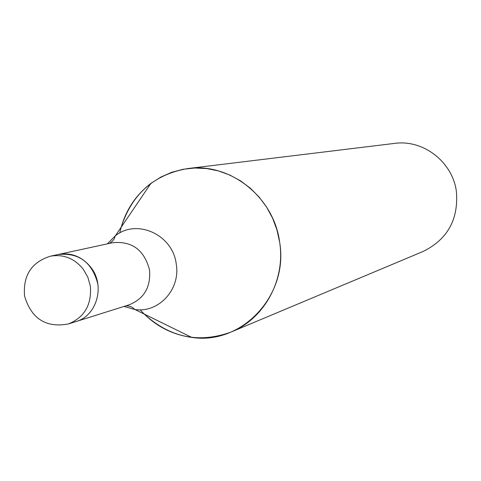 <?xml version="1.0" encoding="UTF-8"?>
<svg xmlns="http://www.w3.org/2000/svg" width="481" height="481" viewBox="0 0 481 481"><rect width="100%" height="100%" fill="white"/><g stroke="black" fill="none" stroke-linecap="round" stroke-linejoin="round"><path stroke-width="0.72" d="M76.347 321.446L129.1 304.834C144.047 298.791 150.866 287.199 149.555 270.069C144.318 249.97 132.01 240.855 112.632 242.713L58.574 254.425M140.151 309.776C154.251 325.384 171.446 334.596 191.727 337.403C241.787 345.34 288.961 295.298 279.635 242.099C273.887 197.084 230.056 162.398 187.861 168.542C154.215 174.338 131.986 193.897 121.176 227.218M144.204 314.063C170.1 337.656 199.098 343.632 231.193 331.992L423.172 251.443C447.54 239.364 458.621 219.438 456.409 191.678C452.729 162.019 423.298 139.256 394.522 143.404L187.861 168.542M231.193 331.992C264.46 318.62 285.678 279.768 279.635 242.099L276.93 229.822L272.535 218.043L266.552 207.034L259.109 197.024L250.379 188.233L240.548 180.856L229.84 175.048L218.488 170.923L206.74 168.566L194.853 168.013L183.081 169.282L171.675 172.318L160.87 177.062L150.896 183.399C134.668 195.887 124.296 212.404 119.781 232.948M97.865 284.085C92.208 262.379 79.004 252.519 58.261 254.491C71.218 252.266 82.107 256.583 90.933 267.442C105.411 285.552 96.988 315.813 76.034 321.548L68.32 323.978C84.464 317.43 91.805 304.81 90.344 286.123L87.873 277.254L83.339 269.3C74.429 258.327 63.432 253.962 50.349 256.205C31.457 262.199 22.866 275.499 24.573 296.104C31.421 318.771 46.002 328.06 68.32 323.978M123.978 306.451L134.945 309.517C158.754 313.179 180.718 289.249 176.244 264.039C172.901 234.788 136.959 218.314 115.392 235.75L107.377 243.855M126.184 305.754L129.329 306.211L132.053 307.203L134.945 309.517L191.727 337.403M109.638 243.362L112.145 241.408L114.021 239.195L115.392 235.75L150.896 183.399M50.349 256.205L58.261 254.491"/></g></svg>
